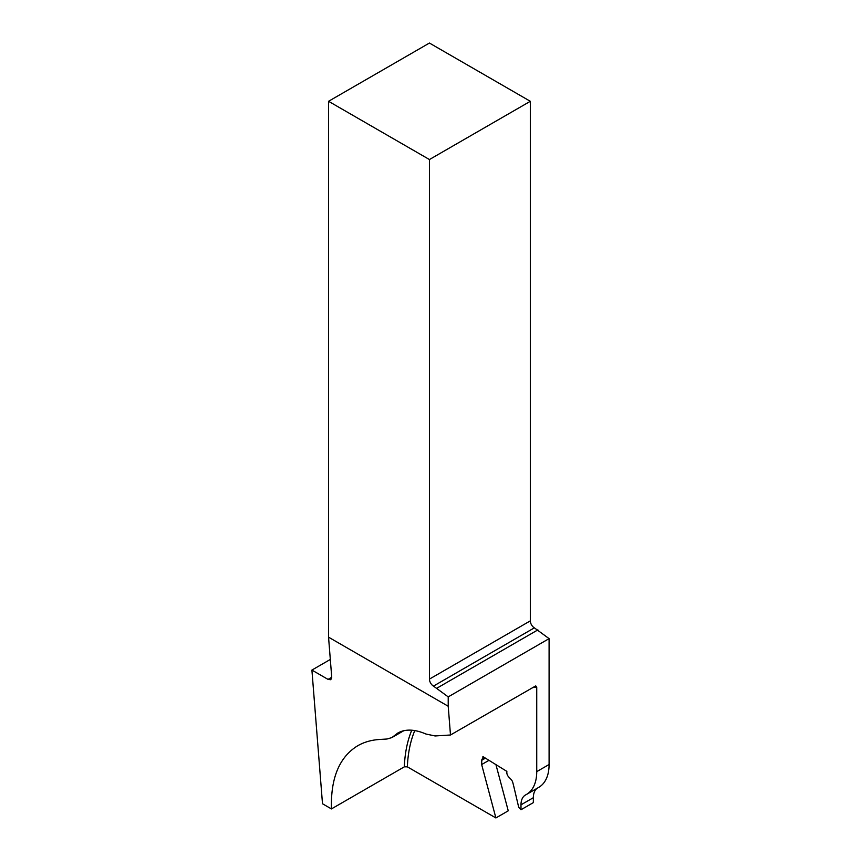 <?xml version="1.0" encoding="UTF-8"?>
<svg xmlns="http://www.w3.org/2000/svg" width="861" height="861" viewBox="0 0 861 861"><rect width="100%" height="100%" fill="white"/><g stroke="black" fill="none" stroke-linecap="round" stroke-linejoin="round"><path stroke-width="1.29" d="M429.435 159.543L530.322 101.297L429.435 43.05L328.547 101.297L429.435 159.543L429.435 679.103A5.704 3.293 60 0 0 433.47 686.099L448.215 696.883L549.092 638.636L534.358 627.852A5.704 3.293 60 0 1 530.322 620.856L429.435 679.103M530.322 101.297L530.322 620.856M537.264 788.224A21.396 12.355 60 0 0 533.346 797.695L520.991 804.831A21.396 12.355 60 0 1 525.425 795.026A21.396 12.355 60 0 1 525.716 794.864A49.938 28.833 60 0 0 526.394 794.499A49.938 28.833 60 0 0 536.737 771.639L549.092 764.503L549.092 638.636M549.092 764.503A49.938 28.833 60 0 1 538.749 787.363L526.394 794.499M533.346 797.695L533.346 802.613L520.991 809.749A3.53 2.034 60 0 0 520.356 808.996L519.312 807.952A1.787 1.033 60 0 1 518.537 806.574L513.533 785.318A3.562 2.056 60 0 0 513.49 785.178L512.769 782.445A4.283 2.475 60 0 0 511.057 779.409L508.722 776.977A4.283 2.475 60 0 1 506.828 772.521L506.86 771.381L482.924 756.593L482.892 757.454A3.562 2.056 -120 0 1 482.343 758.853A3.562 2.056 60 0 0 481.783 760.263L481.654 764.557L488.973 760.328M481.654 764.557L495.893 817.95L508.248 810.814L495.936 764.633M495.893 817.95L407.361 766.839L404.326 766.839A158.725 91.643 60 0 1 411.773 730.193M330.312 659.451L311.908 670.073L322.498 803.754L331.431 808.92L404.326 766.839M331.733 677.273L328.041 679.394L330.796 679.738L331.733 677.273L328.547 637.172L448.215 706.257L450.486 734.993L435.096 735.961L425.947 734.024C414.733 729.192 405.38 728.847 397.89 732.98L391.83 737.608L386.966 739.018L379.378 739.491C371.285 740.019 364.063 742.117 357.692 745.766C339.363 757.002 330.613 778.053 331.431 808.92M328.041 679.394L311.908 670.073M450.486 734.993L535.746 685.894L536.737 687.207L536.737 771.639M520.991 804.831L520.991 809.749M448.215 706.257L448.215 696.883M328.547 101.297L328.547 637.172M537.888 629.886L437.001 688.133M402.647 730.989L393.854 736.058M532.604 687.584L536.737 687.207M407.361 766.839A156.584 90.405 60 0 1 414.787 730.569M534.358 627.852L433.47 686.099M483.624 757.023L482.892 757.454M484.539 757.583L482.343 758.853M485.443 758.143L481.783 760.263M403.798 730.698L391.83 737.608"/></g></svg>
